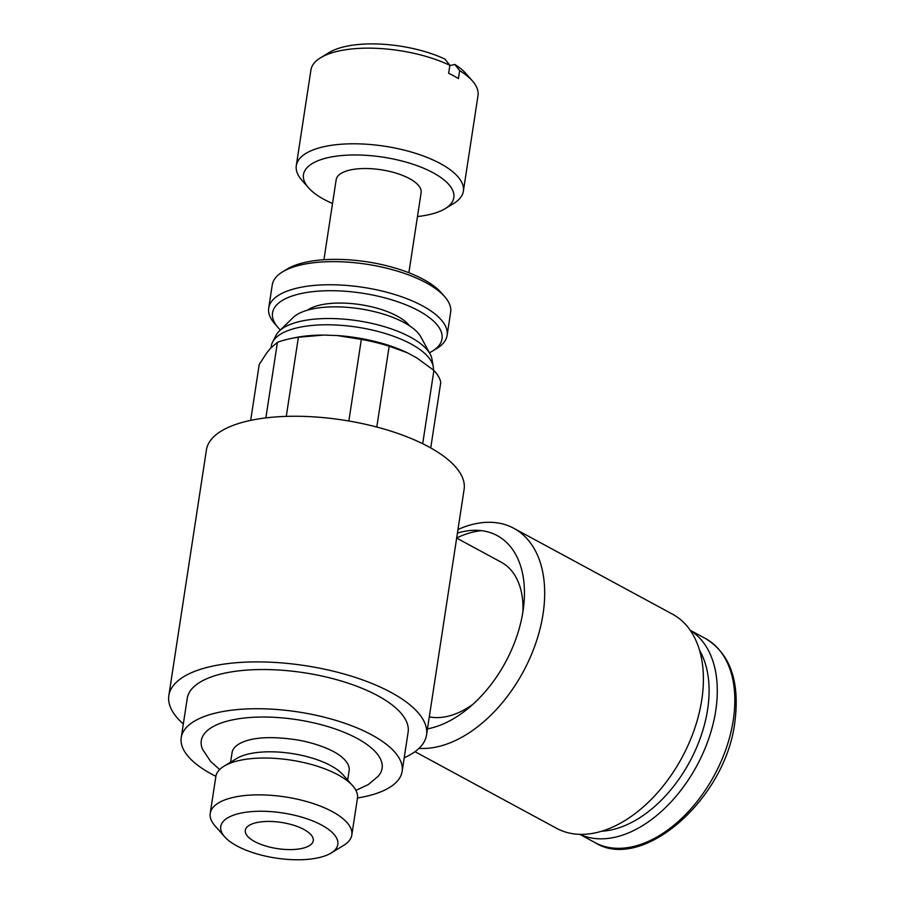 <?xml version="1.0" encoding="UTF-8"?>
<svg xmlns="http://www.w3.org/2000/svg" width="905" height="905" viewBox="0 0 905 905"><rect width="100%" height="100%" fill="white"/><g stroke="black" fill="none" stroke-linecap="round" stroke-linejoin="round"><path stroke-width="1.36" d="M404.207 757.768A130.343 50.216 -171.3 0 0 426.527 735.018A130.343 50.216 -171.3 0 0 351.909 676.329A130.343 50.216 -171.3 0 0 208.523 667.064A130.343 50.216 -171.3 0 0 168.839 695.594A130.343 50.216 -171.3 0 0 183.33 723.977M168.839 695.594L206.419 449.943A130.343 50.216 8.7 0 1 246.115 421.413A130.343 50.216 8.7 0 1 389.501 430.69A130.343 50.216 8.7 0 1 464.118 489.379L426.527 735.018M181.249 737.609L187.245 698.411A111.722 43.044 8.7 0 1 221.261 673.954A111.722 43.044 8.7 0 1 344.16 681.895A111.722 43.044 8.7 0 1 408.121 732.202L402.125 771.399A111.722 43.044 -171.3 0 0 338.165 721.093A111.722 43.044 -171.3 0 0 215.266 713.151A111.722 43.044 -171.3 0 0 181.249 737.609A111.722 43.044 -171.3 0 0 215.899 776.332M357.475 797.995A111.722 43.044 -171.3 0 0 368.097 795.857A111.722 43.044 -171.3 0 0 402.125 771.399M408.879 272.733L421.13 192.629A42.976 16.55 -171.3 0 0 396.537 173.285A42.976 16.55 -171.3 0 0 349.262 170.219A42.976 16.55 -171.3 0 0 336.185 179.631L323.922 259.735M271.048 347.701L271.319 345.959A81.936 31.562 8.7 0 1 272.575 342.101L276.036 335.314A79.516 30.634 8.7 0 1 279.238 331.083A79.516 30.634 8.7 0 1 299.035 321.66A79.516 30.634 8.7 0 1 376.084 324.409A79.516 30.634 8.7 0 1 430.18 354.172A79.516 30.634 8.7 0 1 431.968 359.172L433.246 366.695A81.936 31.562 8.7 0 1 433.382 369.975M430.18 354.172L420.916 337.022A67.275 25.917 -171.3 0 0 375.145 311.829A67.275 25.917 -171.3 0 0 309.951 309.51A67.275 25.917 -171.3 0 0 293.209 317.485L279.238 331.083M272.575 342.101A81.936 31.562 8.7 0 1 296.263 328.029A81.936 31.562 8.7 0 1 381.639 332.44A81.936 31.562 8.7 0 1 433.246 366.695M250.662 420.384L259.226 364.455L266.828 352.769L270.731 348.04L277.416 342.384A91.959 35.419 8.7 0 1 287.1 339.386A91.959 35.419 8.7 0 1 291.071 338.493A91.959 35.419 8.7 0 1 298.39 337.248L323.571 335.065L337.067 335.529L361.333 339.398A91.959 35.419 8.7 0 1 389.161 346.208L407.193 352.701L416.798 357.894L433.914 370.428A91.959 35.419 8.7 0 1 440.769 382.385L430.735 447.941M277.416 342.384L265.866 417.895M457.975 529.504A121.756 76.54 118.4 0 1 472.874 524.323A121.756 76.54 118.4 0 1 513.825 528.305A121.756 76.54 118.4 0 1 535.794 643.161A121.756 76.54 118.4 0 1 438.891 746.444A121.756 76.54 118.4 0 1 418.992 748.367M513.825 528.305L672.539 614.19A121.756 76.54 118.4 0 1 694.508 729.045A121.756 76.54 118.4 0 1 597.594 832.329A121.756 76.54 118.4 0 1 556.643 828.347L414.988 751.693M457.432 533.09A107.424 67.536 118.4 0 1 461.075 532.083A107.424 67.536 118.4 0 1 475.43 530.285A107.424 67.536 118.4 0 1 521.223 620.649A107.424 67.536 118.4 0 1 431.085 728.084A107.424 67.536 118.4 0 1 427.465 728.864M690.323 630.434A116.021 72.932 118.4 0 1 708.095 740.539A116.021 72.932 118.4 0 1 616.475 836.887A116.021 72.932 118.4 0 1 579.969 834.353M699.565 650.322A110.218 69.289 118.4 0 1 693.4 754.521A110.218 69.289 118.4 0 1 613.318 829.455A110.218 69.289 118.4 0 1 601.678 831.22M230.605 762.18L232.065 752.677A59.21 22.806 8.7 0 1 248.275 740.188A59.21 22.806 8.7 0 1 249.52 739.86M219.655 769.544L210.571 761.365L202.652 749.476A91.462 35.238 8.7 0 1 229.123 720.652A91.462 35.238 8.7 0 1 339.432 730.471A91.462 35.238 8.7 0 1 378.143 776.332L368.233 784.59L355.914 790.393M224.655 836.786L214.949 825.745A71.619 27.591 8.7 0 1 210.22 813.369A71.619 27.591 8.7 0 1 232.031 797.69A71.619 27.591 8.7 0 1 310.811 802.78A71.619 27.591 8.7 0 1 351.807 835.032A71.619 27.591 8.7 0 1 343.606 845.428L331.038 853.064A59.21 22.806 -171.3 0 0 314.725 821.763A59.21 22.806 -171.3 0 0 238.784 813.595A59.21 22.806 -171.3 0 0 224.655 836.786A59.21 22.806 -171.3 0 0 319.793 857.431A59.21 22.806 -171.3 0 0 331.038 853.064M351.807 835.032L357.452 798.21A71.619 27.591 -171.3 0 0 352.724 785.834A71.619 27.591 -171.3 0 0 237.664 760.867A71.619 27.591 -171.3 0 0 224.067 766.15A71.619 27.591 -171.3 0 0 215.854 776.547L210.22 813.369M352.724 785.834L343.018 774.793A59.21 22.806 -171.3 0 0 247.88 754.148A59.21 22.806 -171.3 0 0 236.635 758.514L224.067 766.15M248.275 740.188L249.757 739.804C261.206 737.021 276.195 736.93 294.725 739.555C307.847 741.365 326.241 746.716 337.384 753.831A59.21 22.806 8.7 0 1 349.126 770.585L347.667 780.087M332.52 203.523A76.054 29.299 8.7 0 1 308.492 187.765A76.054 29.299 8.7 0 1 326.637 157.979A76.054 29.299 8.7 0 1 424.173 168.466A76.054 29.299 8.7 0 1 445.124 208.67A76.054 29.299 8.7 0 1 430.678 214.281A76.054 29.299 8.7 0 1 417.477 216.533M308.492 187.765L301.874 180.242A84.504 32.557 8.7 0 1 296.297 165.638A84.504 32.557 8.7 0 1 322.033 147.142A84.504 32.557 8.7 0 1 414.999 153.149A84.504 32.557 8.7 0 1 463.371 191.204A84.504 32.557 8.7 0 1 453.688 203.467L445.124 208.67M296.297 165.638L310.935 69.99A84.504 32.557 8.7 0 1 320.619 57.728A84.504 32.557 8.7 0 1 336.671 51.495A84.504 32.557 8.7 0 1 449.864 65.33L444.966 59.108A76.054 29.299 8.7 0 0 343.629 46.913A76.054 29.299 8.7 0 0 329.182 52.524L320.619 57.728M280.38 329.974A85.726 33.021 8.7 0 1 278.186 327.678L274.656 323.662A90.24 34.763 8.7 0 1 268.706 308.073L272.247 284.951A90.24 34.763 8.7 0 1 282.586 271.851A90.24 34.763 8.7 0 1 299.725 265.199A90.24 34.763 8.7 0 1 444.694 296.659A90.24 34.763 8.7 0 1 450.645 312.248L447.104 335.37A90.24 34.763 8.7 0 1 436.776 348.47L432.194 351.253A85.726 33.021 8.7 0 1 429.423 352.78M282.586 271.851L287.157 269.068A85.726 33.021 8.7 0 1 303.447 262.744A85.726 33.021 8.7 0 1 441.165 292.632L444.694 296.659M268.706 308.073A90.24 34.763 8.7 0 1 296.184 288.322A90.24 34.763 8.7 0 1 395.451 294.736A90.24 34.763 8.7 0 1 447.104 335.37M278.186 327.678A85.726 33.021 8.7 0 1 298.639 294.102A85.726 33.021 8.7 0 1 408.574 305.924A85.726 33.021 8.7 0 1 432.194 351.253M307.428 310.177A55.612 21.426 8.7 0 1 319.25 305.257A55.612 21.426 8.7 0 1 409.535 325.8M255.776 822.792A34.379 13.247 8.7 0 1 293.593 825.236A34.379 13.247 8.7 0 1 313.266 840.711A34.379 13.247 8.7 0 1 302.802 848.234A34.379 13.247 8.7 0 1 264.984 845.79A34.379 13.247 8.7 0 1 245.312 830.315A34.379 13.247 8.7 0 1 255.776 822.792M449.819 65.624L454.774 64.413L459.661 70.635L458.439 78.599A84.504 32.557 -171.3 0 0 448.642 73.294L449.864 65.33M459.661 70.635A84.504 32.557 8.7 0 1 472.444 80.964A84.504 32.557 8.7 0 1 478.01 95.557L463.371 191.204M454.774 64.413A76.054 29.299 8.7 0 1 465.826 73.429L472.444 80.964M291.071 338.493L295.211 337.656A86.224 33.214 8.7 0 1 323.571 335.065M337.067 335.529A86.224 33.214 8.7 0 1 407.193 352.701M433.914 370.428L422.692 443.71M286.274 416.391L298.39 337.248M361.333 339.398L348.844 420.995M376.785 427.047L389.161 346.208M456.663 538.09L501.189 562.186A85.941 54.029 118.4 0 1 522.898 611.893M472.874 704.339A85.941 54.029 118.4 0 1 448.292 716.172A85.941 54.029 118.4 0 1 429.298 716.896M456.686 537.932A113.578 71.393 118.4 0 1 472.523 532.208A113.578 71.393 118.4 0 1 481.381 530.635M733.276 720.154A116.021 72.932 118.4 0 1 634.009 846.379A116.021 72.932 118.4 0 1 594.981 842.578C641.724 872.477 725.572 799.647 734.86 722.054C740.019 681.442 730.199 653.591 705.425 638.5A116.021 72.932 118.4 0 1 733.276 720.154M690.221 630.276L705.425 638.5M579.777 834.353L594.981 842.578"/></g></svg>
